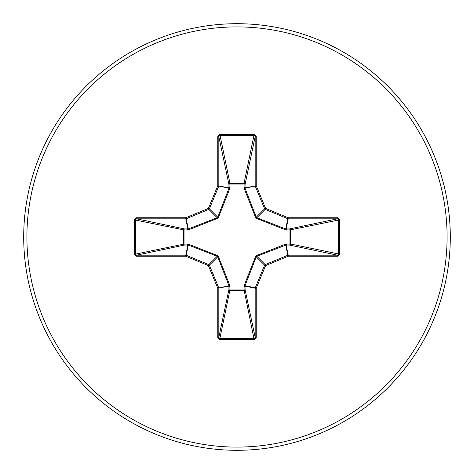 <?xml version="1.0" encoding="UTF-8"?>
<svg xmlns="http://www.w3.org/2000/svg" width="474" height="474" viewBox="0 0 474 474"><rect width="100%" height="100%" fill="white"/><g stroke="black" fill="none" stroke-linecap="round" stroke-linejoin="round"><path stroke-width="0.71" d="M286.533 243.962A1.067 0.361 -88.2 0 1 286.172 244.975L256.825 256.25L256.25 256.825L245.028 285.757L245.082 289.602A1.067 0.984 -11.9 0 1 244.021 290.586L229.979 290.586A1.067 0.984 11.9 0 1 228.918 289.602L228.972 285.757L217.75 256.825L217.175 256.25L188.243 245.028L184.398 245.082A1.067 0.984 78.1 0 1 183.414 244.021L183.414 229.979A1.067 0.984 101.9 0 1 184.398 228.918L188.243 228.972L217.175 217.75L217.75 217.175L228.972 188.243L228.918 184.398A1.067 0.361 -1.8 0 1 229.931 184.036L229.979 183.414L244.021 183.414L244.069 184.036L229.931 184.036L229.902 188.291L218.484 217.317L217.317 218.484L188.291 229.902L184.036 229.931L184.036 244.069L188.291 244.098L217.317 255.516L218.484 256.683L229.902 285.709L229.931 289.964L244.069 289.964L244.098 285.709L255.516 256.683L256.683 255.516L285.709 244.098L289.964 244.069L289.964 229.931L285.709 229.902L256.683 218.484L255.516 217.317L244.098 188.291L244.069 184.036A1.067 0.361 -178.2 0 1 245.082 184.398L245.028 188.243L256.25 217.175L256.825 217.75L285.757 228.972L289.602 228.918A1.067 0.984 -101.9 0 1 290.586 229.979L290.586 244.021L339.633 254.171L337.399 256.238L288.198 256.238L265.6 265.6L256.238 288.198L256.238 337.399L254.171 339.633L219.829 339.633L217.762 337.399L217.762 288.198L208.4 265.6L185.802 256.238L136.601 256.238L134.367 254.171L135.357 254.171L136.601 255.178L136.601 256.238M134.367 254.171L134.367 219.829L136.601 217.762L185.802 217.762L208.4 208.4L217.762 185.802L217.762 136.601L219.829 134.367L254.171 134.367L244.021 183.414A1.067 0.984 -168.1 0 1 245.082 184.398L255.178 136.601L254.171 135.357L219.829 135.357L218.822 136.601L218.822 185.802A1.067 1.061 101.2 0 1 218.739 186.205L209.384 208.809A1.067 1.061 135 0 1 208.809 209.384L186.205 218.739L188.243 228.972A1.067 0.326 -110.9 0 0 188.291 229.902M337.399 256.238L337.399 255.178L289.602 245.082A1.067 0.984 -78.1 0 0 290.586 244.021L289.964 244.069A1.067 0.361 -88.2 0 1 289.602 245.082L286.172 244.975L288.198 255.178L337.399 255.178L338.643 254.171L338.643 219.829L337.399 218.822L288.198 218.822L286.172 229.025A1.067 0.361 88.2 0 1 286.533 230.038M237 450.3A213.3 213.3 0 0 0 450.3 237A213.3 213.3 0 0 0 237 23.7A213.3 213.3 0 0 0 23.7 237A213.3 213.3 0 0 0 237 450.3A213.3 213.3 0 0 1 23.7 237A213.3 213.3 0 0 1 237 23.7M254.171 134.367L256.238 136.601L256.238 185.802L265.6 208.4L288.198 217.762L337.399 217.762L339.633 219.829L339.633 254.171M136.601 217.762L136.601 218.822L135.357 219.829L135.357 254.171L184.036 244.069A1.067 0.361 88.2 0 0 184.398 245.082L136.601 255.178L185.802 255.178L187.828 244.975A1.067 0.361 88.2 0 1 187.467 243.962M188.291 244.098A1.067 0.326 110.9 0 0 188.243 245.028L186.205 255.261L208.809 264.616A1.067 1.061 45 0 1 209.384 265.191L208.4 265.6L208.809 264.616L217.175 256.25L217.317 255.516M218.484 256.683L217.75 256.825L209.384 265.191L218.739 287.795A1.067 1.061 78.8 0 1 218.822 288.198L218.822 337.399L219.829 338.643L219.829 339.633M217.762 337.399L218.822 337.399L228.918 289.602A1.067 0.361 -178.2 0 0 229.931 289.964L219.829 338.643L254.171 338.643L255.178 337.399L256.238 337.399M254.171 339.633L244.069 289.964A1.067 0.361 -1.8 0 0 245.082 289.602L255.178 337.399L255.178 288.198A1.067 1.061 -78.8 0 1 255.261 287.795L256.238 288.198L255.178 288.198L244.975 286.172A1.067 0.361 -1.8 0 1 243.962 286.533M244.098 285.709A1.067 0.326 -159.1 0 0 245.028 285.757L255.261 287.795L264.616 265.191A1.067 1.061 -45 0 1 265.191 264.616L265.6 265.6L264.616 265.191L256.25 256.825L255.516 256.683M255.516 217.317L256.25 217.175L264.616 208.809L265.6 208.4L265.191 209.384A1.067 1.061 -135 0 1 264.616 208.809L255.261 186.205A1.067 1.061 -101.2 0 1 255.178 185.802L255.178 136.601L256.238 136.601M217.762 136.601L218.822 136.601L228.918 184.398A1.067 0.984 168.1 0 1 229.979 183.414L219.829 134.367M256.683 255.516L256.825 256.25L265.191 264.616L287.795 255.261L288.198 256.238L288.198 255.178A1.067 1.061 -11.2 0 0 287.795 255.261L285.757 245.028A1.067 0.326 -110.9 0 0 285.709 244.098M229.902 285.709A1.067 0.326 159.1 0 1 228.972 285.757L217.762 288.198L229.025 286.172A1.067 0.361 -178.2 0 0 230.038 286.533M339.633 219.829L289.964 229.931A1.067 0.361 88.2 0 0 289.602 228.918L337.399 218.822L337.399 217.762M285.709 229.902A1.067 0.326 110.9 0 0 285.757 228.972L287.795 218.739L265.191 209.384L256.825 217.75L256.683 218.484M244.098 188.291A1.067 0.326 159.1 0 1 245.028 188.243L256.238 185.802L244.975 187.828A1.067 0.361 -178.2 0 0 243.962 187.467M187.467 230.038A1.067 0.361 -88.2 0 1 187.828 229.025L185.802 218.822L136.601 218.822L184.398 228.918A1.067 0.361 -88.2 0 0 184.036 229.931L134.367 219.829M218.484 217.317L217.75 217.175L209.384 208.809L208.4 208.4L208.809 209.384L217.175 217.75L217.317 218.484M230.038 187.467A1.067 0.361 -1.8 0 0 229.025 187.828L217.762 185.802L228.972 188.243A1.067 0.326 -159.1 0 1 229.902 188.291M186.205 255.261L185.802 256.238L185.802 255.178A1.067 1.061 11.2 0 1 186.205 255.261M185.802 217.762L186.205 218.739A1.067 1.061 168.8 0 1 185.802 218.822L185.802 217.762M288.198 217.762L287.795 218.739A1.067 1.061 -168.8 0 0 288.198 218.822L288.198 217.762M237 447.101A210.101 210.101 0 0 0 447.101 237A210.101 210.101 0 0 0 237 26.899A210.101 210.101 0 0 0 26.899 237A210.101 210.101 0 0 0 237 447.101"/></g></svg>
